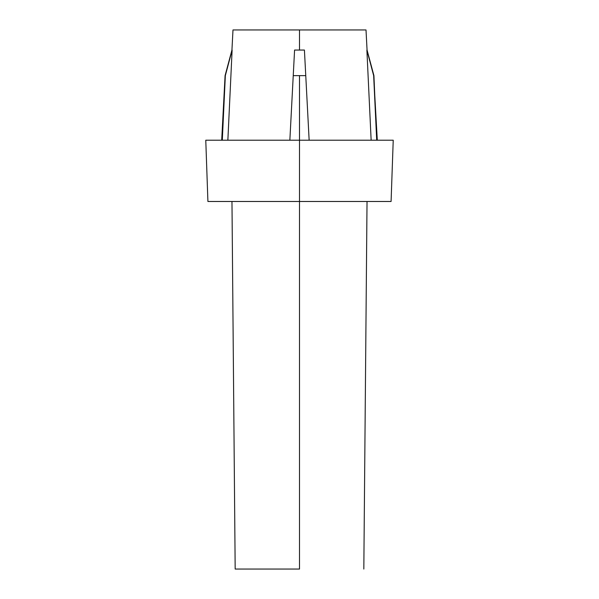 <?xml version="1.0" encoding="UTF-8"?>
<svg xmlns="http://www.w3.org/2000/svg" width="599" height="599" viewBox="0 0 599 599"><rect width="100%" height="100%" fill="white"/><g stroke="black" fill="none" stroke-linecap="round" stroke-linejoin="round"><path stroke-width="0.9" d="M299.5 569.05L299.5 201.481L391.087 201.481L207.913 201.481L299.5 201.481L299.5 140.218L299.5 569.05L235.175 569.05L299.5 569.05M309.144 140.218L305.76 75.631L299.5 75.631L299.5 140.218L205.771 140.218L393.229 140.218L299.5 140.218L299.5 75.631L293.24 75.631L294.581 50.054L299.5 50.054L299.5 29.95L232.989 29.95L299.5 29.95L299.5 50.054L304.419 50.054L309.144 140.218M289.856 140.218L294.581 50.054L289.856 140.218M232.12 50.054L227.86 140.218L232.12 50.054L225.082 75.631L222.296 140.218L225.344 75.631L232.12 50.054M366.88 50.054L371.14 140.218L366.88 50.054L373.656 75.631L366.88 50.054M366.011 29.95L299.5 29.95L366.011 29.95L367.06 50.054L373.918 75.631L376.704 140.218L373.656 75.631L377.303 140.218M299.5 50.054L294.581 50.054L293.24 75.631L305.76 75.631L304.419 50.054L299.5 50.054M231.97 201.481L235.175 569.05M221.697 140.218L225.082 75.631L231.94 50.054L232.989 29.95M393.229 140.218L391.087 201.481M205.771 140.218L207.913 201.481M367.03 201.481L363.825 569.05"/></g></svg>
